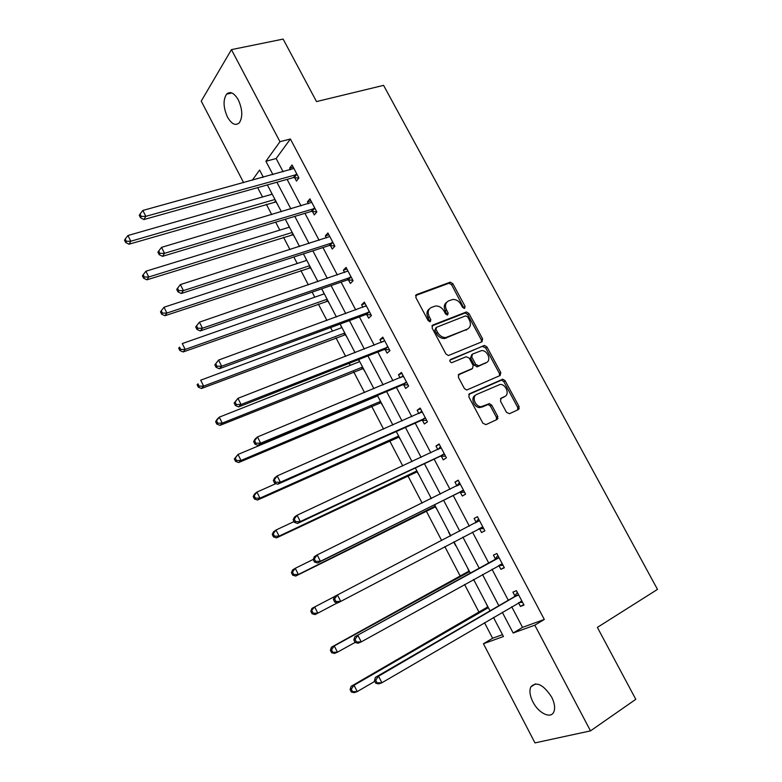 <?xml version="1.0" encoding="UTF-8"?>
<svg xmlns="http://www.w3.org/2000/svg" width="782" height="782" viewBox="0 0 782 782"><rect width="100%" height="100%" fill="white"/><g stroke="black" fill="none" stroke-linecap="round" stroke-linejoin="round"><path stroke-width="1.17" d="M464.635 308.372L465.085 306.388L452.866 283.7L450.256 282.155L416.532 294.579L415.799 297.453L428.194 320.679L430.325 321.705L430.823 319.662L429.22 316.651C427.324 312.272 428.086 309.173 431.498 307.375L435.652 305.987C439.093 305.87 441.859 307.531 443.951 310.972L445.554 313.953L447.656 314.97L448.135 312.956L446.532 309.975C444.645 305.645 445.378 302.595 448.712 300.826L452.749 299.467C456.141 299.34 458.878 300.992 460.969 304.413L462.553 307.365L464.635 308.372M464.068 308.45L451.644 284.765L449.034 283.221L415.574 295.557M429.826 321.783L428.008 317.688L429.22 316.651M447.128 315.048L445.31 311.011L446.532 309.975M532.933 701.962C529.873 695.804 529.17 690.78 530.822 686.889C536.384 681.132 543.304 684.494 551.593 696.977C554.653 703.126 555.376 708.14 553.773 712.021C550.753 719.205 538.436 713.086 532.933 701.962M227.484 117.085C223.281 107.584 222.968 99.949 226.555 94.172C230.24 90.947 234.17 92.853 238.334 99.901C242.537 109.421 242.879 117.056 239.341 122.784C235.597 126.088 231.638 124.182 227.484 117.085M506.492 412.329L509.463 413.707L518.456 409.533L519.043 406.513L505.143 380.726L502.816 379.202L469.483 393.776L468.809 396.826L482.905 423.248L485.954 424.636L497.117 419.455L497.733 416.386L491.731 405.164L489.424 403.629L481.272 406.679C475.182 407.021 471.36 396.406 476.825 394.382L500.05 384.451C505.993 383.991 510.011 394.499 504.654 396.562L501.115 398.165L500.5 401.186L506.492 412.329M243.632 182.646L201.238 101.122L231.443 49.628L283.143 39.1L316.514 101.582L383.581 85.355L657.486 589.403L597.37 627.399L635.786 699.323L590.508 730.877L534.986 742.9L483.432 643.752L503.452 636.519L493.471 617.428M231.443 49.628L279.976 141.698L265.919 161.258L272.898 174.582M511.711 606.754L522.542 627.369L544.301 619.442L290.386 139L279.976 141.698M544.301 619.442L534.81 625.189L590.508 730.877M481.966 341.783L482.602 338.889L468.926 313.504L466.404 311.969L432.788 325.048L432.084 327.981L445.945 353.972L448.428 355.536L481.966 341.783M486.961 346.983L500.744 372.564L500.138 375.526L466.727 390.023L464.352 388.468L458.36 377.237L459.034 374.216L472.514 368.459L473.169 365.487L469.229 358.136L466.228 356.719L451.732 362.692C449.767 361.978 449.347 360.913 450.5 359.505L484.537 345.448L486.961 346.983L485.671 347.951L499.434 373.493L500.744 372.564M290.386 139L276.154 158.521L283.113 171.757M287.111 179.371L301.041 205.881M304.951 213.33L319.115 240.279M322.946 247.571L337.345 274.971M341.089 282.097L355.732 309.946M359.388 316.915L374.265 345.224M377.833 352.017L392.965 380.795M396.445 387.422L411.811 416.669M415.203 423.121L430.833 452.856M434.127 459.122L450.012 489.346M453.208 495.436L469.347 526.149M472.465 532.083L488.74 563.05M492.005 569.257L508.29 600.253M294.628 177.582L296.466 181.082L298.91 177.954L292.057 164.953L289.653 168.14L290.493 169.723M312.438 211.404L314.296 214.923L316.818 211.932L309.907 198.824L307.424 201.873L308.382 203.701M311.979 210.534L312.282 211.111M330.385 245.499L332.262 249.047L334.872 246.183L327.912 232.977L325.332 235.89L326.417 237.953M329.965 244.688L330.239 245.225M348.489 279.878L350.375 283.455L353.073 280.728L346.055 267.405L343.396 270.191L344.598 272.488M348.098 279.125L348.352 279.614M366.738 314.54L368.645 318.157L371.43 315.557L364.353 302.126L361.597 304.775L362.936 307.316M385.145 349.495L387.061 353.132L389.944 350.688L382.809 337.14L379.964 339.642L381.43 342.438M403.708 384.734L405.643 388.41L408.615 386.103L401.42 372.447L398.478 374.813L400.081 377.853M422.417 420.276L424.372 423.981L427.441 421.821L420.178 408.048L417.148 410.267L418.888 413.561M441.292 456.121L443.257 459.855L446.424 457.851L439.103 443.951L435.975 446.023L437.852 449.582M460.324 492.269L462.309 496.042L465.573 494.175L458.193 480.168L454.968 482.083L456.942 485.847M479.522 528.73L481.526 532.522L484.879 530.822L477.44 516.687L474.117 518.456L476.111 522.249M498.877 565.494L500.9 569.325L504.361 567.771L496.853 553.519L493.422 555.132L495.436 558.964M518.515 602.775L520.441 606.441L524.008 605.053L516.433 590.674L512.904 592.13L514.937 595.982M257.649 187.631L262.527 196.986M266.33 204.268L271.716 214.6M275.665 222.176L279.8 230.113M283.524 237.249L289.956 249.595M293.827 257.014L297.219 263.505M300.865 270.504L308.362 284.883M312.145 292.136L314.765 297.17M318.333 304.012L326.925 320.483M330.61 327.56L332.458 331.109M335.947 337.795L345.634 356.377M349.241 363.288L350.297 365.321M353.708 371.851L364.52 392.584M368.029 399.328L368.283 399.817M371.616 406.19L383.561 429.103M389.661 440.804L402.769 465.945M407.862 475.71L422.143 503.1M426.21 510.89L441.683 540.587M444.831 546.618L460.363 576.393M464.576 584.486L479.141 612.414M484.498 622.687L492.621 638.259L502.484 634.671M262.996 176.556L262.302 177.494M271.286 192.411L271.97 194.278M275.909 201.805L277.854 204.972M288.402 225.148L289.193 227.23M292.615 233.769L292.908 234.326M293.055 234.61L295.019 237.816M305.654 258.148L306.554 260.435M309.926 266.887L310.2 267.405M310.337 267.669L312.321 270.914M323.044 291.422L324.061 293.915M327.766 301.002L329.769 304.286M340.571 324.95L341.695 327.668M345.321 334.598L347.355 337.922M358.43 359.671L359.485 361.685M363.034 368.469L365.077 371.831M377.159 395.497L377.413 395.985M380.873 402.613L382.945 406.005M398.869 437.04L400.961 440.471M417.011 471.742L419.123 475.212M430.374 496.736L431.097 498.681M435.3 506.726L437.441 510.235M448.545 532.063L450.461 535.729M453.736 542.004L455.662 545.68M467.333 567.429L469.024 571.251M473.393 579.589L474.518 581.163M486.052 603.225L487.743 607.057M496.707 419.074L497.968 418.487M518.007 409.182L519.287 408.585M486.345 362.574L477.431 366.758L478.721 365.81L475.73 364.402L471.79 357.061L472.445 354.119L481.477 350.619C487.509 349.935 491.8 360.59 486.277 362.584L478.721 365.81M492.621 638.259L483.432 643.752M263.339 177.211L259.595 170.056L252.254 180.271M490.031 610.85L473.628 579.462M470.344 573.177L453.951 541.828M450.813 535.826L434.557 504.722M431.332 498.564L415.34 467.968M412.026 461.624L396.288 431.527M392.877 425.007L377.403 395.399M373.904 388.693L358.674 359.573M355.077 352.702L340.102 324.051M336.426 317.003L321.685 288.822M317.922 281.618L303.426 253.896M299.574 246.525L285.322 219.263M281.383 211.727L267.366 184.904M502.288 612.267L513.168 633.009L534.81 625.189M276.906 182.226L290.884 208.902M294.814 216.389L309.027 243.505M312.868 250.836L327.316 278.402M331.069 285.577L345.761 313.592M349.427 320.6L364.363 349.085M367.941 355.918L383.121 384.881M386.611 391.538L402.036 420.98M405.438 427.461L421.117 457.382M424.421 463.687L440.364 494.107M443.57 500.226L459.777 531.144M462.905 537.117L479.239 568.279M482.514 574.526L498.857 605.718M276.154 158.521L265.919 161.258M522.542 627.369L513.168 633.009M289.653 168.14L293.221 167.153M307.424 201.873L310.962 200.827M325.332 235.89L328.86 234.776M343.396 270.191L346.895 268.998M361.597 304.775L365.086 303.504M379.964 339.642L383.424 338.303M398.478 374.813L401.919 373.395M417.148 410.267L420.56 408.771M500.861 372.789L499.727 373.288M435.975 446.023L439.367 444.45M519.189 406.845L517.752 407.51M497.89 416.718L496.462 417.373M454.968 482.083L458.33 480.431M481.526 532.522L484.86 530.763M474.117 518.456L477.46 516.726M500.9 569.325L504.204 567.478M520.441 606.441L523.725 604.515M446.718 302.233C444.02 304.227 443.55 307.16 445.31 311.011M429.435 308.831C426.737 310.874 426.258 313.826 428.008 317.688M481.487 341.988L481.321 339.867L467.675 314.52L465.153 312.986L431.889 325.938M467.675 316.866L465.593 315.86L436.493 327.306L436.004 329.359L437.695 332.536C439.719 335.898 442.407 337.57 445.769 337.55L467.265 329.193C470.559 327.365 471.253 324.286 469.347 319.985L467.675 316.866M435.965 327.746L434.772 330.366L436.004 329.359M467.802 328.948L444.528 338.538C441.175 338.567 438.487 336.895 436.473 333.543L434.772 330.366M499.542 375.78L499.434 373.493M458.242 374.949L471.8 368.987M449.855 360.219L484.009 345.566M471.839 354.569L470.51 358.019L471.79 357.061M477.431 366.758L474.439 365.341L470.51 358.019M485.671 347.951L482.719 346.534M504.429 396.709L500.441 398.752M475.515 395.291C470.07 397.324 473.882 407.911 479.962 407.569L483.188 406.278M496.414 419.778L496.404 417.246L490.402 406.053L488.105 404.509L481.868 407.168M517.713 409.876L517.684 407.383L503.823 381.636L501.487 380.111L468.731 394.441M272.224 194.21L127.935 235.529L130.799 241.227L129.001 244.219L276.212 201.834M126.371 241.296L125.228 239.009L124.514 240.211L125.658 242.488L126.371 241.296L130.799 241.227L274.981 199.469M125.228 239.009L127.935 235.529M129.001 244.219L125.658 242.488M297.062 174.445L145.833 216.34L142.852 210.446L293.905 168.462M298.812 178.081L293.416 177.602L143.898 219.547L145.833 216.34L141.239 216.409L140.046 214.053L139.284 215.343L140.467 217.689L141.239 216.409M140.467 217.689L143.898 219.547M142.852 210.446L140.046 214.053M289.448 227.151L145.892 271.227L148.775 276.975L146.889 279.819L293.358 234.639M144.328 277.043L143.174 274.746L142.422 275.89L143.575 278.187L144.328 277.043L148.775 276.975L292.224 232.459M143.174 274.746L145.892 271.227M146.889 279.819L143.575 278.187M306.808 260.357L163.995 307.238L166.908 313.044L164.934 315.733L310.64 267.698M162.441 313.103L161.268 310.786L160.486 311.871L161.649 314.188L162.441 313.103L166.908 313.044L309.604 265.704M161.268 310.786L163.995 307.238M164.934 315.733L161.649 314.188M314.95 208.393L164.543 253.3L161.532 247.356L311.774 202.352M316.778 211.863L311.226 211.433L162.509 256.349L164.543 253.3L159.929 253.368L158.726 250.983L157.915 252.215L159.117 254.59L159.929 253.368M159.117 254.59L162.509 256.349M161.532 247.356L158.726 250.983M332.995 242.615L183.418 290.591L180.378 284.589L329.789 236.535M334.716 245.9L329.193 245.548L181.287 293.485L183.418 290.591L178.775 290.66L177.563 288.255L176.722 289.418L177.934 291.823L178.775 290.66M177.934 291.823L181.287 293.485M180.378 284.589L177.563 288.255M324.305 293.827L182.255 343.562L185.197 349.417L183.125 351.959L328.069 301.021M180.71 349.486L179.528 347.14L178.707 348.166L179.88 350.502L180.71 349.486L185.197 349.417L327.12 299.223M178.707 348.166L179.528 347.14M183.125 351.959L179.88 350.502M341.949 327.57L200.681 380.208L203.643 386.103L201.482 388.498L345.624 334.618M199.136 386.171L197.944 383.815L197.093 384.773L198.276 387.129L199.136 386.171L203.643 386.103L344.784 333.005M197.093 384.773L197.944 383.815M201.482 388.498L198.276 387.129M359.73 361.587L219.263 417.168L222.254 423.121L219.996 425.359L363.337 368.488M217.728 423.189L216.526 420.804L215.637 421.703L216.829 424.079L217.728 423.189L222.254 423.121L362.594 367.071M215.637 421.703L217.025 419.426L219.263 417.168L216.526 420.804M219.996 425.359L216.829 424.079M195.696 326.964L196.917 329.378L197.797 328.284L196.575 325.859L195.696 326.964L199.4 322.164L347.951 271.002M196.575 325.859L199.4 322.164L202.46 328.215L200.231 330.952L347.296 279.946L352.809 280.22M351.177 277.131L202.46 328.215L197.797 328.284M196.917 329.378L200.231 330.952M214.835 364.842L216.067 367.286L216.995 366.25L215.754 363.806L214.835 364.842L218.579 360.072L366.259 305.752M215.754 363.806L218.579 360.072L221.677 366.181L219.351 368.752L365.556 314.628L371.039 314.823M369.524 311.93L221.677 366.181L216.995 366.25M365.302 306.456L366.152 305.537M216.067 367.286L219.351 368.752M234.15 403.062L235.402 405.526L236.36 404.568L235.118 402.095L234.15 403.062L237.943 398.331L384.734 340.786M235.118 402.095L237.943 398.331L241.061 404.499L238.637 406.904L383.962 349.603L389.436 349.71M388.019 347.022L241.061 404.499L236.36 404.568M383.288 341.714L384.5 340.356M235.402 405.526L238.637 406.904M377.657 395.887L238.011 454.45L241.032 460.461L238.676 462.533L381.176 402.622M236.477 460.53L235.274 458.125L234.336 458.956L235.538 461.36L236.477 460.53L241.032 460.461L380.541 401.41M234.336 458.956L238.011 454.45L235.274 458.125M238.676 462.533L235.538 461.36M253.642 441.635L254.903 444.127L255.91 443.228L254.649 440.735L253.642 441.635L254.971 439.201L257.483 436.942L403.356 376.122M254.649 440.735L257.483 436.942L260.631 443.159L258.099 445.388L402.525 384.871L407.979 384.891M406.669 382.418L260.631 443.159L255.91 443.228M401.43 377.286L403.004 375.458M254.903 444.127L258.099 445.388M276.007 483.599L256.926 492.073L259.966 498.134L257.522 500.04L399.172 437.04M255.401 498.193L254.179 495.768L253.212 496.541L254.424 498.965L255.401 498.193L259.966 498.134L398.644 436.024M253.212 496.541L254.492 494.009L256.926 492.073L254.179 495.768M257.522 500.04L254.424 498.965M273.319 480.568L274.59 483.071L275.635 482.25L274.365 479.737L273.319 480.568L274.58 477.988L277.199 475.896L422.133 411.762M274.365 479.737L277.199 475.896L280.376 482.181L277.747 484.234L421.244 420.433L426.679 420.374M425.476 418.106L280.376 482.181L275.635 482.25M419.738 413.189L421.664 410.863M274.59 483.071L277.747 484.234M294.042 521.565L276.007 530.02L279.076 536.129L276.535 537.879L417.314 471.742M274.482 536.198L273.25 533.754L272.244 534.458L273.475 536.902L274.482 536.198L279.076 536.129L416.884 470.93M272.244 534.458L273.475 531.799L276.007 530.02L273.25 533.754M276.535 537.879L273.475 536.902M293.172 519.844L294.452 522.376L295.537 521.623L294.257 519.092L293.172 519.844L294.374 517.127L297.101 515.221L441.077 447.695M294.257 519.092L297.101 515.221L300.308 521.555L297.571 523.441L440.129 456.297L445.535 456.15M444.45 454.098L300.308 521.555L295.537 521.623M438.203 449.415L440.471 446.551M294.452 522.376L297.571 523.441M313.24 559.404L295.254 568.309L298.353 574.477L295.713 576.06L435.603 506.716M293.739 574.545L292.497 572.072L291.451 572.707L292.693 575.171L293.739 574.545L298.353 574.477L435.281 506.12M291.451 572.707L292.624 569.912L295.254 568.309L292.497 572.072M295.713 576.06L292.693 575.171M313.211 559.492L314.501 562.043L315.635 561.368L314.335 558.807L313.211 559.492L314.354 556.637L317.189 554.907L460.178 483.941M314.335 558.807L317.189 554.907L320.425 561.3L317.57 563.001L459.161 492.465L464.547 492.23M463.579 490.392L320.425 561.3L315.635 561.368M456.854 485.974L459.445 482.553M314.501 562.043L317.57 563.001M450.637 535.494L450.1 536.198M334.471 596.607L314.677 606.94L317.805 613.166L337.433 602.834M310.825 611.309L311.95 608.376L314.677 606.94L310.825 611.309L312.077 613.792L313.171 613.225L311.92 610.732M313.171 613.225L317.805 613.166L315.058 614.574L312.077 613.792M333.425 599.511L334.735 602.081L335.908 601.475L334.608 598.895L333.425 599.511L334.51 596.5L479.444 520.499M334.608 598.895L337.453 594.955L340.727 601.407L337.765 602.922L334.735 602.081M482.875 527L340.727 601.407L335.908 601.475M475.446 522.972L478.584 518.857M483.726 528.622L478.672 528.818M469.2 570.997L331.441 647.183L334.276 645.922L337.433 652.198L355.106 642.403M469.532 571.632L334.276 645.922L331.509 649.744L330.385 650.253L331.636 652.755L332.78 652.266L331.509 649.744M332.78 652.266L337.433 652.198L334.579 653.429L331.636 652.755M330.385 650.253L331.441 647.183M498.046 558.221L354.862 636.744L498.877 557.361M355.057 639.353L357.921 635.385L361.216 641.895L358.136 643.224L355.155 642.491L356.377 641.963L355.057 639.353L353.835 639.891L355.155 642.491M502.337 563.92L361.216 641.895L356.377 641.963M494.615 559.814L497.88 555.474M503.07 565.318L498.769 565.494M354.862 636.744L353.835 639.891M487.919 606.803L351.108 686.332L354.05 685.247L357.237 691.581L374.793 681.357M488.369 607.653L354.05 685.247L351.284 689.118L350.111 689.538L351.382 692.07L352.555 691.65L351.284 689.118M352.555 691.65L357.237 691.581L354.285 692.637L351.382 692.07M350.111 689.538L351.108 686.332M517.655 595.434L514.126 596.871L375.399 677.359L378.566 676.186L518.476 594.545M375.712 680.193L378.566 676.186L381.899 682.764L378.713 683.898L375.771 683.282L377.041 682.833L375.712 680.193L374.441 680.663L375.771 683.282M521.956 601.163L381.899 682.764L377.041 682.833M514.126 596.871L517.342 592.404M522.572 602.336L518.896 602.551M375.399 677.359L374.441 680.663M463.843 307.414L465.085 306.388M429.611 320.688L430.823 319.662M446.903 313.983L448.135 312.956M415.662 295.352L416.532 294.579M448.682 283.309L449.904 282.243M451.644 284.765L452.866 283.7M432.016 325.693L432.788 325.048M464.713 313.093L465.964 312.067M467.675 314.52L468.926 313.504M481.321 339.867L482.602 338.889M436.473 333.543L437.695 332.536M446.18 338.166L447.421 337.169M466.013 330.19L467.265 329.193M458.438 374.656L459.034 374.216M471.233 369.407L472.514 368.459M484.977 363.532L486.277 362.584M474.439 365.341L475.73 364.402M503.325 397.452L504.654 396.562M487.401 404.656L488.721 403.776M490.402 406.053L491.731 405.164M496.404 417.246L497.733 416.386M468.965 394.138L469.483 393.776M500.871 380.248L502.191 379.338M503.823 381.636L505.143 380.726M517.684 407.383L519.043 406.513M274.726 201.834L275.606 200.681M275.547 201.766L275.919 201.277M296.691 174.396L294.267 177.543M295.84 174.454L293.416 177.602M291.882 234.649L292.791 233.554L291.94 234.629M309.164 267.737L310.112 266.682M314.589 208.354L312.067 211.365M313.738 208.423L311.226 211.433M332.624 242.586L330.024 245.46M331.783 242.664L329.193 245.548M326.593 301.08L327.57 300.083M344.158 334.696L345.175 333.748M361.87 368.586L362.916 367.687M350.815 277.102L348.127 279.848M349.984 277.199L347.296 279.946M369.163 311.91L366.377 314.511M368.332 312.028L365.556 314.628M387.657 347.012L384.783 349.476M386.826 347.14L383.962 349.603M379.729 402.75L380.805 401.909M406.308 382.398L403.346 384.724M405.487 382.545L402.525 384.871M403.141 376.377L402.632 376.787M397.725 437.187L398.84 436.395M425.125 418.096L422.065 420.276M424.303 418.253L421.244 420.433M421.918 412.026L421.205 412.544M415.868 471.917L417.011 471.175M416.659 471.742L417.148 471.429M444.088 454.088L440.94 456.121M443.277 454.264L440.129 456.297M440.862 447.969L439.758 448.692M434.166 506.922L435.349 506.237M434.948 506.726L435.457 506.443M463.227 490.392L459.972 492.279M462.416 490.588L459.161 492.465M459.972 484.214L457.734 485.534M450.256 536.012L450.774 535.738M482.514 527.009L479.171 528.74M479.239 520.783L475.906 522.532M468.829 571.534L469.356 571.29M468.213 572.082L469.464 571.495M501.976 563.939L499.766 564.946M498.672 557.654L495.231 559.247M487.548 607.35L488.085 607.125M486.942 607.917L488.222 607.389M521.614 601.182L520.401 601.661M518.271 594.848L514.732 596.285M530.822 686.889L535.553 683.839M226.555 94.172L231.873 92.97M449.034 283.221L450.256 282.155M465.153 312.986L466.404 311.969M444.528 338.538L445.769 337.55M476.834 366.885L478.125 365.947M483.247 346.416L484.537 345.448M479.962 407.569L481.272 406.679M488.105 404.509L489.424 403.629M501.487 380.111L502.816 379.202M309.349 267.688L310.161 266.779M313.807 208.403L311.295 211.414M331.969 242.615L329.369 245.499M326.896 301.002L327.648 300.229M344.579 334.598L345.273 333.943M362.398 368.459L363.034 367.921M350.287 277.121L347.599 279.868M368.752 311.92L365.976 314.53M387.373 347.012L384.509 349.476M380.365 402.603L380.942 402.163M406.151 382.398L403.189 384.724M398.478 437.03L398.976 436.679M425.076 418.096L422.016 420.276"/></g></svg>
